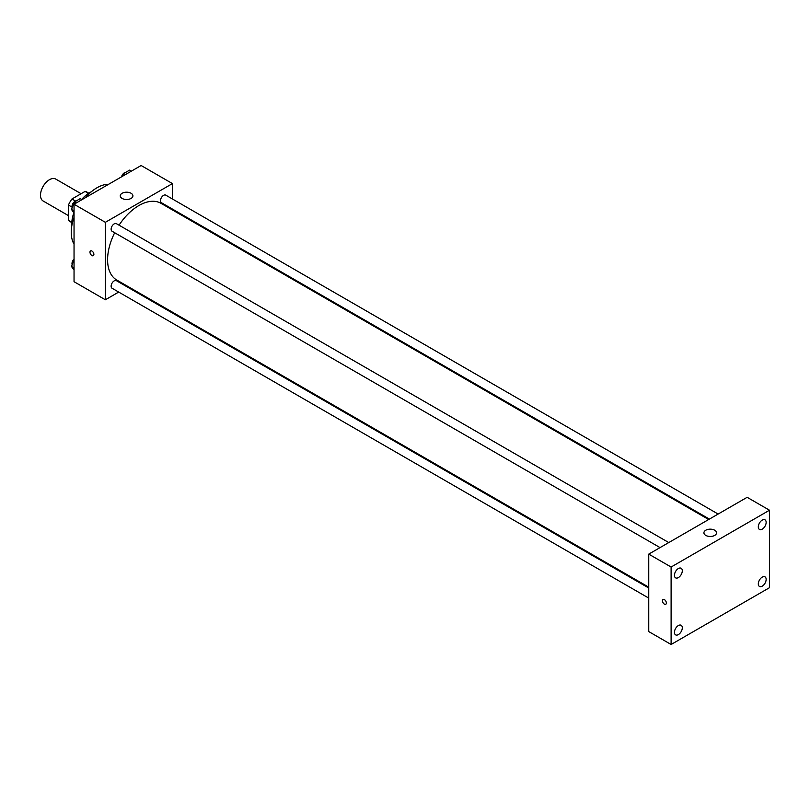 <?xml version="1.0" encoding="UTF-8"?>
<svg xmlns="http://www.w3.org/2000/svg" width="810" height="810" viewBox="0 0 810 810"><rect width="100%" height="100%" fill="white"/><g stroke="black" fill="none" stroke-linecap="round" stroke-linejoin="round"><path stroke-width="1.21" d="M81.101 193.711L55.768 179.081A12.646 7.3 120 0 0 46.018 182.473A12.646 7.3 120 0 0 40.5 195.2A12.646 7.3 120 0 0 43.122 200.991L68.455 215.622M75.522 201.052L71.958 198.987L85.08 191.413A16.99 9.811 120 0 1 87.014 192.112L88.816 193.155M71.847 222.173L68.455 220.209A16.99 9.811 120 0 0 70.024 221.535L71.827 222.578M68.455 220.209L68.455 205.062A16.99 9.811 120 0 1 71.958 198.987M72.019 207.117L68.455 205.062M88.472 193.377L85.08 191.413M71.877 225.423A25.302 14.61 -60 0 1 73.852 212.827M81.658 199.473A25.302 14.61 -60 0 1 91.297 191.778M74.044 244.174A36.369 20.999 -60 0 1 74.044 217.242M85.303 197.741A36.369 20.999 -60 0 1 108.621 184.275M118.695 292.076L105.351 299.781L74.044 281.708L74.044 204.242L141.132 165.513L172.439 183.586L172.439 198.997M128.162 286.608L127.423 287.034M114.686 232.743A44.277 25.566 120 0 0 107.588 259.757A44.277 25.566 120 0 0 116.751 280.027L648.749 587.169M708.669 519.514L161.028 203.34A44.277 25.566 120 0 0 119.05 225.18M172.439 209.071L172.439 209.922M105.351 299.781L105.351 222.315L172.439 183.586M718.136 514.056L165.766 195.139A4.364 2.521 120 0 0 162.395 196.314A4.364 2.521 120 0 0 160.491 200.708A4.364 2.521 120 0 0 161.403 202.702L709.408 519.088M648.749 588.019L116.387 280.665A4.364 2.521 120 0 0 113.025 281.829A4.364 2.521 120 0 0 111.122 286.224A4.364 2.521 120 0 0 112.023 288.218L648.749 598.094M660.039 547.601L112.023 231.204A4.364 2.521 -60 0 1 112.023 226.172A4.364 2.521 -60 0 1 116.387 223.651L668.766 542.558M105.351 222.315L74.044 204.242M122.118 198.43A6.328 3.655 180 0 1 120.265 195.848A6.328 3.655 180 0 1 126.593 192.193A6.328 3.655 180 0 1 132.921 195.848A6.328 3.655 180 0 1 129.013 199.219A6.328 3.655 180 0 1 122.118 198.43M93.889 254.431A2.764 1.6 60 0 1 93.312 255.697A2.764 1.6 60 0 1 90.548 254.097A2.764 1.6 60 0 1 90.548 250.908A2.764 1.6 60 0 1 92.684 251.647A2.764 1.6 60 0 1 93.889 254.431M93.322 255.697A2.764 1.6 60 0 1 90.548 254.097A2.764 1.6 60 0 1 90.548 250.908M648.749 631.577L648.749 554.121L747.134 497.31L769.5 510.219L769.5 587.685L671.105 644.487L648.749 631.577M671.105 644.487L671.105 567.03L648.749 554.121M666.357 603.015A2.764 1.6 60 0 1 665.779 604.28A2.764 1.6 60 0 1 663.015 602.68A2.764 1.6 60 0 1 663.015 599.491A2.764 1.6 60 0 1 665.152 600.23A2.764 1.6 60 0 1 666.357 603.015M671.105 567.03L769.5 510.219M714.714 535.4A6.328 3.655 180 0 1 707.818 536.19A6.328 3.655 180 0 1 703.92 532.818A6.328 3.655 180 0 1 710.238 529.163A6.328 3.655 180 0 1 716.567 532.818A6.328 3.655 180 0 1 714.714 535.4M762.23 520.121A5.538 3.2 120 0 0 758.312 526.905A5.538 3.2 120 0 0 759.466 529.436A5.538 3.2 120 0 0 765.004 526.237A5.538 3.2 120 0 0 765.004 519.848A5.538 3.2 120 0 0 762.23 520.121M678.375 568.529A5.538 3.2 120 0 0 674.457 575.323A5.538 3.2 120 0 0 675.601 577.854A5.538 3.2 120 0 0 681.149 574.654A5.538 3.2 120 0 0 681.149 568.255A5.538 3.2 120 0 0 678.375 568.529M678.375 625.543A5.538 3.2 120 0 0 674.457 632.337A5.538 3.2 120 0 0 675.601 634.868A5.538 3.2 120 0 0 681.149 631.668A5.538 3.2 120 0 0 681.149 625.269A5.538 3.2 120 0 0 678.375 625.543M762.23 577.135A5.538 3.2 120 0 0 758.312 583.919A5.538 3.2 120 0 0 759.466 586.45A5.538 3.2 120 0 0 765.004 583.251A5.538 3.2 120 0 0 765.004 576.862A5.538 3.2 120 0 0 762.23 577.135M665.779 604.28A2.764 1.6 60 0 1 663.015 602.68A2.764 1.6 60 0 1 663.015 599.491M74.044 213.101L71.503 209.476L74.398 201.994L80.21 198.642L81.982 199.655M74.044 210.944L71.503 209.476M76.17 203.016L74.398 201.994M76.383 200.85A4.364 2.521 120 0 0 71.989 206.621A4.364 2.521 120 0 0 72.171 207.735M122.755 176.114L123.778 173.482L129.59 170.13L131.352 171.153M125.54 174.504L123.778 173.482M125.752 172.348A4.364 2.521 120 0 0 121.54 176.823M74.044 270.115L71.503 266.49L74.044 259.939M74.044 267.958L71.503 266.49M74.044 259.078A4.364 2.521 120 0 0 71.989 263.635A4.364 2.521 120 0 0 72.171 264.748"/></g></svg>
